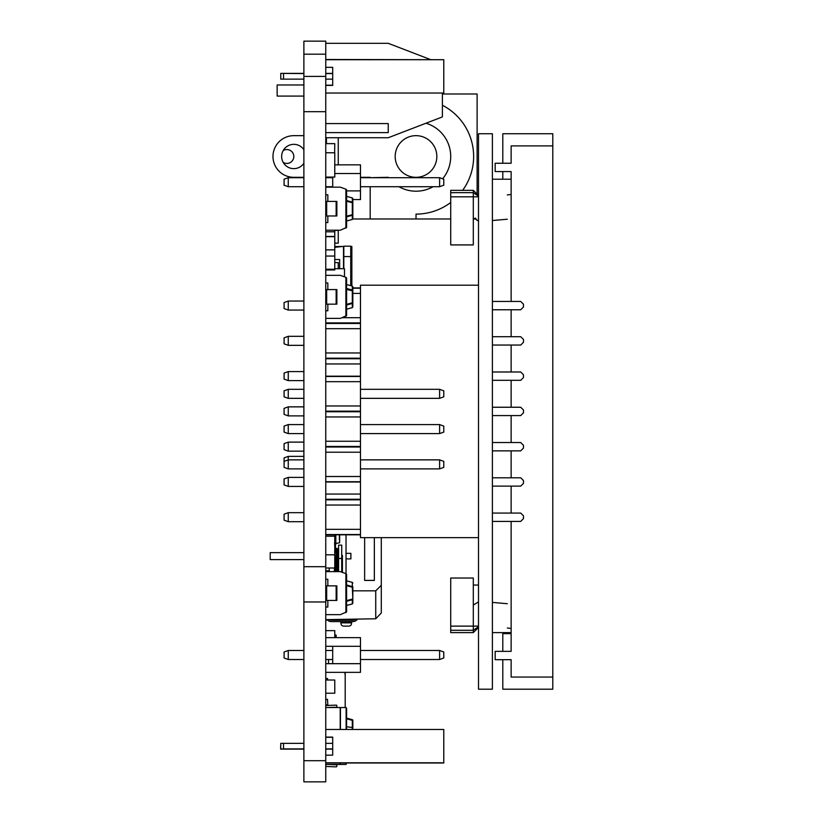 <?xml version="1.0" encoding="UTF-8"?>
<svg xmlns="http://www.w3.org/2000/svg" width="823" height="823" viewBox="0 0 823 823"><rect width="100%" height="100%" fill="white"/><g stroke="black" fill="none" stroke-linecap="round" stroke-linejoin="round"><path stroke-width="1.23" d="M325.754 381.677L360.464 381.677L360.464 376.193L325.754 376.193M360.464 381.677L360.464 505.034L360.464 499.828L325.754 499.828M325.754 476.517L360.464 476.517M325.754 452.218L360.464 452.218M325.754 441.251L360.464 441.251M325.754 416.952L360.464 416.952M325.754 405.976L360.464 405.976M325.754 482.011L360.464 482.011M325.754 411.737L360.464 411.737M325.754 411.181L360.464 411.181M325.754 447.012L360.464 447.012M325.754 446.457L360.464 446.457M325.754 481.733L360.464 481.733M325.754 376.471L360.464 376.471M439.616 398.342L443.782 396.82L443.782 390.832L439.616 389.31L439.616 398.342L360.464 398.342M439.616 389.31L360.464 389.31M439.616 433.608L443.782 432.096L443.782 426.098L439.616 424.586L439.616 433.608L360.464 433.608M439.616 424.586L360.464 424.586M439.616 468.884L443.782 467.371L443.782 461.374L439.616 459.862L439.616 468.884L360.464 468.884M439.616 459.862L360.464 459.862M303.882 456.374L288.256 456.374L288.256 459.862L303.882 459.862M288.256 468.884L284.089 467.371L284.089 461.374L288.256 459.862L288.256 468.884L303.882 468.884M288.256 424.586L284.089 426.098L284.089 432.096L288.256 433.608L288.256 424.586L303.882 424.586M288.256 433.608L303.882 433.608M288.256 389.31L284.089 390.832L284.089 396.82L288.256 398.342L288.256 389.31L303.882 389.31M288.256 398.342L303.882 398.342M325.754 763.003L443.782 763.003L443.782 729.466L325.754 729.466M325.754 737.305L332.698 737.305M303.882 743.354L280.756 743.354L280.756 748.909L283.534 749.115L280.622 749.115L280.756 743.56M283.534 749.115L303.882 749.115M325.754 749.115L332.698 749.115M325.754 93.03L443.782 93.03L443.782 59.709L325.754 59.709M325.754 79.142L332.698 79.142L332.698 85.397L325.754 85.397M325.754 67.342L332.698 67.342L332.698 73.586L325.754 73.586M332.698 67.342L332.698 85.397M303.882 73.381L280.756 73.381L303.882 73.586M280.756 73.586L280.756 79.142L303.882 79.142M283.534 73.381L283.534 79.142M443.782 59.709L325.754 59.493M332.698 85.191L325.754 85.191M325.754 73.381L332.698 73.381M325.754 762.798L443.782 762.798M325.754 748.909L332.698 748.909L332.698 755.164L325.754 755.164M325.754 737.11L332.698 737.11L332.698 743.354L325.754 743.354M332.698 737.11L332.698 755.164M283.534 743.354L283.534 748.909L303.882 748.909M351.853 285.972L351.853 246.478L350.742 246.478M339.642 246.478L341.864 246.478M338.942 246.478L343.376 246.478M351.853 261.745L350.742 261.745L351.853 261.745M350.742 254.112L351.853 254.112M334.776 246.478L341.308 246.478M325.754 43.321L388.24 43.321L430.316 59.493M442.393 93.03L442.393 116.917L388.24 137.739L325.754 137.739M303.882 96.085L277.145 96.085L277.145 84.975L303.882 84.975M325.754 132.606L388.24 132.606L388.24 123.584L325.754 123.584M416.016 214.114A57.631 57.631 0 0 0 450.726 202.489A57.631 57.631 0 0 1 416.016 214.114L416.016 218.98L370.185 218.98L370.185 186.718M442.393 105.251A57.631 57.631 0 0 1 462.649 190.339A57.631 57.631 0 0 0 442.393 105.251M303.882 135.661L293.811 135.661A20.832 20.832 0 0 0 272.979 156.483A20.832 20.832 0 0 0 293.811 177.315L303.882 177.315M370.185 177.696L388.24 177.315A34.72 34.72 0 0 0 388.528 177.696M442.393 93.997L477.114 93.997L477.114 194.423M476.064 218.98L473.297 218.98M450.726 218.98L416.016 218.98M352.81 218.98L370.185 218.98M398.949 186.718A34.72 34.72 0 0 0 433.083 186.718M442.62 178.786A34.72 34.72 0 0 0 425.975 123.234M303.882 149.693A12.15 12.15 0 0 0 283.081 150.784A12.15 12.15 0 0 0 293.811 168.643A12.15 12.15 0 0 0 303.882 163.283M283.184 150.609A6.944 6.944 0 0 1 293.544 158.407A6.944 6.944 0 0 1 283.184 162.368M416.016 177.315A20.832 20.832 0 0 0 434.05 146.072A20.832 20.832 0 0 0 397.972 146.072A20.832 20.832 0 0 0 416.016 177.315M370.185 177.315L360.464 177.315M346.03 534.816L346.03 573.693M381.296 537.645L381.296 613.022L375.741 618.773L375.741 590.832L352.83 590.832M374.352 537.645L374.352 580.41L364.63 580.41L364.63 537.645M375.741 590.832L381.296 585.276M346.03 558.889L350.886 558.889L350.886 553.334L346.03 553.334M303.882 559.589L270.201 559.589L270.201 552.645L303.882 552.645M325.754 637.64L360.464 637.64L360.464 672.35L325.754 672.35M360.464 646.312L332.698 646.312L332.698 663.677L360.464 663.677M332.698 646.312L325.754 646.312M325.754 663.677L332.698 663.677M332.698 650.479L325.754 650.479M303.882 650.479L288.256 650.479L288.256 659.511L284.089 657.989L284.089 652.001L288.256 650.479M332.698 659.511L325.754 659.511M303.882 659.511L288.256 659.511M360.464 650.479L439.616 650.479L439.616 659.511L360.464 659.511M439.616 650.479L443.782 652.001L443.782 657.989L439.616 659.511M284.089 461.374L284.089 457.897L288.256 456.374M334.642 164.847L360.464 164.847L360.464 199.567L352.83 199.567M332.698 177.089L332.698 187.16M360.464 173.53L334.776 173.53M360.464 190.885L346.586 190.885M332.698 177.696L325.754 177.696M303.882 177.696L288.256 177.696L288.256 186.718L284.089 185.206L284.089 179.208L288.256 177.696M332.698 186.718L325.754 186.718M303.882 186.718L288.256 186.718M360.464 177.696L439.616 177.696L439.616 186.718L360.464 186.718M439.616 177.696L443.782 179.208L443.782 185.206L439.616 186.718M478.502 133.748L478.502 689.201L492.391 689.201L492.391 133.748L478.502 133.748M502.802 163.252L502.802 133.748L552.799 133.748L552.799 677.051L511.134 677.051L511.134 659.686L495.168 659.686L495.168 651.353L511.134 651.353L511.134 521.401M511.134 513.068L511.134 486.126M511.134 477.793L511.134 450.86M511.134 442.527L511.134 415.584M511.134 407.251L511.134 380.319M511.134 371.986L511.134 345.043M511.134 336.71L511.134 309.767M511.134 301.444L511.134 171.585L495.168 171.585L495.168 163.252L511.134 163.252L511.134 145.897L552.799 145.897M511.134 179.219L492.391 179.219M502.802 171.585L502.802 179.219M552.799 677.051L552.799 689.201L502.802 689.201L502.802 659.686M511.134 633.648L502.802 633.648L502.802 651.353M492.391 632.609L511.134 632.609M478.502 221.058L473.297 217.858L473.297 192.644L478.502 196.234M507.307 219.216L492.391 220.533M511.134 194.495L507.307 194.928M478.502 196.81L450.726 196.81L450.726 190.339L473.297 190.339L478.502 195.504M475.478 218.095L476.208 219.165M450.726 192.644L473.297 192.644L473.297 190.339M450.726 196.81L450.726 244.915L473.297 244.915L473.297 217.858M478.502 601.891L473.297 605.08L473.297 630.295L478.502 626.715M507.307 603.722L492.391 602.405M511.134 628.443L507.307 628.021M478.502 626.128L450.726 626.128L450.726 632.599L473.297 632.599L478.502 627.435M450.726 630.295L473.297 630.295L473.297 632.599M450.726 626.128L450.726 578.024L473.297 578.024L473.297 605.08M473.297 585.05L478.502 585.05M478.502 285.19L360.464 285.19L360.464 293.41L360.464 288.194L352.83 288.194M352.83 293.41L360.464 293.41L360.464 328.675L360.464 323.47L325.754 323.47M325.754 328.675L360.464 328.675L360.464 363.951L360.464 358.746L325.754 358.746M325.754 505.034L360.464 505.034L360.464 537.645L478.502 537.645M492.391 521.401L520.712 521.401L523.49 518.624L523.49 515.846L520.712 513.068L492.391 513.068M492.391 486.126L520.712 486.126L523.49 483.348L523.49 480.57L520.712 477.793L492.391 477.793M492.391 450.86L520.712 450.86L523.49 448.082L523.49 445.305L520.712 442.527L492.391 442.527M492.391 415.584L520.712 415.584L523.49 412.807L523.49 410.029L520.712 407.251L492.391 407.251M492.391 380.319L520.712 380.319L523.49 377.541L523.49 374.763L520.712 371.986L492.391 371.986M492.391 345.043L520.712 345.043L523.49 342.265L523.49 339.488L520.712 336.71L492.391 336.71M492.391 309.767L520.712 309.767L523.49 306.989L523.49 304.212L520.712 301.444L492.391 301.444M325.754 322.914L360.464 322.914L360.464 317.709L342.214 317.709M325.754 358.19L360.464 358.19L360.464 352.974L325.754 352.974M325.754 363.951L360.464 363.951L360.464 376.193M325.754 499.273L360.464 499.273L360.464 494.067L325.754 494.067M325.754 534.538L360.464 534.538L360.464 529.333L325.754 529.333M352.83 287.916L360.464 287.916M325.754 534.816L360.464 534.816M288.256 442.126L284.089 443.648L284.089 449.636L288.256 451.158L288.256 442.126L303.882 442.126M288.256 451.158L303.882 451.158M288.256 477.402L284.089 478.914L284.089 484.912L288.256 486.424L288.256 477.402L303.882 477.402M288.256 486.424L303.882 486.424M288.256 406.86L284.089 408.373L284.089 414.37L288.256 415.882L288.256 406.86L303.882 406.86M288.256 415.882L303.882 415.882M288.256 371.584L284.089 373.107L284.089 379.094L288.256 380.617L288.256 371.584L303.882 371.584M288.256 380.617L303.882 380.617M288.256 336.319L284.089 337.831L284.089 343.829L288.256 345.341L288.256 336.319L303.882 336.319M288.256 345.341L303.882 345.341M288.256 301.043L284.089 302.555L284.089 308.553L288.256 310.065L288.256 301.043L303.882 301.043M288.256 310.065L303.882 310.065M288.256 512.667L284.089 514.19L284.089 520.177L288.256 521.7L288.256 512.667L303.882 512.667M288.256 521.7L303.882 521.7M325.754 41.15L325.754 781.85L303.882 781.85L303.882 41.15L325.754 41.15L303.882 41.15M325.754 76.426L303.882 76.426M325.754 111.691L303.882 111.691M325.754 566.697L303.882 566.697M325.754 601.963L303.882 601.963M325.754 760.689L303.882 760.689M325.754 781.85L303.882 781.85M344.487 276.857L344.498 268.709L334.776 268.709M325.754 568.004L334.776 568.004L334.776 536.205L325.754 536.205M334.776 637.64L334.776 630.644L325.754 630.644M325.754 269.954L334.776 269.954L334.776 236.458L325.754 236.458M325.754 693.213L334.776 693.213L334.776 680.024L325.754 680.024M334.776 164.847L334.776 152.78L325.754 152.78M334.776 269.255L325.754 269.255M334.776 256.056L325.754 256.056M334.776 249.853L325.754 249.853M334.776 236.664L325.754 236.664M334.642 152.78L334.776 143.634L325.754 143.634M325.754 177.089L334.776 177.089L334.776 161.689M334.776 554.805L325.754 554.805M334.776 236.458L334.776 231.808L325.754 231.808M334.642 230.214L334.642 231.808M334.642 534.816L334.642 536.205M334.642 542.45L334.642 544.456A1.039 1.039 0 0 1 335.475 545.484L335.475 551.935M338.253 230.214L334.642 230.656M338.253 268.709L338.253 262.619L334.776 262.619M338.253 230.656L338.253 243.155L334.776 243.155M339.642 268.709L339.642 259.523L334.776 259.523M336.144 215.976L336.144 201.398L336.864 201.398L336.864 215.976L325.754 215.976M336.144 201.398L325.754 201.398M345.886 228.187L345.886 189.187L346.586 189.928L346.586 227.457L340.444 230.173A0.689 0.689 0 0 1 340.208 230.214L325.754 230.214M345.886 189.187L340.444 187.212A0.689 0.689 0 0 0 340.208 187.16L325.754 187.16M327.832 215.976L327.832 222.58L325.754 222.58M325.754 194.804L327.832 194.804L327.832 201.398M346.586 200.545L352.83 202.263L352.83 198.58L352.83 218.795L352.316 219.463L352.316 215.297L346.586 216.84L352.316 215.297A0.689 0.689 0 0 0 352.83 214.628A0.689 0.689 0 0 1 352.316 215.297L352.316 202.746L346.586 201.213M346.586 189.928L346.123 189.269M352.316 202.077L352.83 202.746A0.689 0.689 0 0 0 352.316 202.077M336.144 304.16L336.144 289.573L336.864 289.573L336.864 304.16L325.754 304.16M336.144 289.573L325.754 289.573M345.886 316.371L345.886 277.361L346.586 278.102L346.586 315.631L340.444 318.347A0.689 0.689 0 0 1 340.208 318.388L325.754 318.388M345.886 277.361L340.444 275.386A0.689 0.689 0 0 0 340.208 275.345L325.754 275.345M327.832 304.16L327.832 310.755L325.754 310.755M325.754 282.978L327.832 282.978L327.832 289.573M346.586 304.345L352.316 302.802L352.316 290.262L346.586 288.719L352.316 290.015L346.586 288.503L352.83 290.437L352.83 286.764L352.83 306.969L352.316 307.648L352.316 303.481L346.586 305.014L352.316 303.481A0.689 0.689 0 0 0 352.83 302.802L352.83 303.296M346.586 278.102L346.123 277.454M352.316 302.802L352.316 303.481A0.689 0.689 0 0 0 352.83 302.802L352.316 302.802M352.316 290.262A0.689 0.689 0 0 1 352.83 290.931L346.586 289.398M336.144 600.44L336.144 585.853L336.864 585.853L336.864 600.44L325.754 600.44M336.144 585.853L325.754 585.853M345.886 612.651L345.886 573.641L346.586 574.382L346.586 611.911L340.444 614.627A0.689 0.689 0 0 1 340.208 614.668L325.754 614.668M345.886 573.641L340.444 571.666A0.689 0.689 0 0 0 340.208 571.625L325.754 571.625M327.832 600.44L327.832 607.035L325.754 607.035M325.754 579.258L327.832 579.258L327.832 585.853M346.586 584.999L352.83 586.717L352.83 603.249L352.316 603.928L352.316 599.761L346.586 601.294M350.114 600.348L352.316 599.761A0.689 0.689 0 0 0 352.83 599.082L352.83 599.576M346.586 574.382L346.123 573.734M346.586 600.625L352.316 599.082L352.316 599.761A0.689 0.689 0 0 0 352.83 599.082L352.316 587.211L346.586 585.678M352.316 586.542L352.83 587.211A0.689 0.689 0 0 0 352.316 586.542M345.197 672.35L345.197 707.533M345.197 676.331L345.197 695.281M344.847 672.35L345.197 675.621M328.531 663.677L328.531 659.511L328.531 663.677M345.197 696.711L345.197 702.328M327.492 699.344L327.832 704.9L327.492 699.344L325.754 699.344M325.754 704.9L327.492 704.9M327.492 680.024L327.492 678.512L327.832 680.024M327.492 678.512L325.754 678.512M326.443 143.634L326.443 137.739M338.253 137.739L338.253 164.847M325.754 141.422L326.443 141.422M325.754 138.645L326.443 138.645M325.754 570.75L329.221 570.75L329.221 568.004M334.776 567.417L336.165 566.965L336.165 552.315L334.642 551.852M335.815 567.314L336.165 552.315M327.122 619.698A4.856 4.856 0 0 1 325.754 620.357M329.107 619.585A4.166 4.166 0 0 0 331.309 620.213L352.83 620.213A4.166 4.166 0 0 0 355.639 619.122M327.05 619.616A5.555 5.555 0 0 0 331.309 621.602L352.83 621.602A5.555 5.555 0 0 0 357.48 619.091M340.609 621.602L341.031 623.793A2.778 2.325 180 0 0 343.808 626.118L348.664 626.118A2.778 2.325 180 0 0 351.442 623.793L351.853 621.602M343.808 256.581L343.808 246.17L350.742 246.17L350.742 256.581L343.808 256.581L343.808 268.709M350.742 256.581L350.742 285.674M334.776 247.332L343.52 246.375L343.52 268.709M342.419 555.381L342.419 572.386M342.111 572.273L341.72 554.98M335.475 567.345L335.475 571.625M341.72 558.488L341.72 545.135L338.592 545.135L338.592 558.488L341.72 558.488L341.72 572.129M338.592 558.488L338.592 571.625M335.434 545.196A3.302 3.302 0 0 0 335.815 543.54A3.302 3.302 0 0 1 335.434 545.196A3.302 3.302 0 0 0 335.815 543.54L334.642 543.406M339.323 539.487L339.642 534.816L339.642 542.748L335.815 543.54L335.815 534.816M339.323 534.816L339.642 542.748M334.776 634.934L336.165 635.284L336.165 637.64M325.754 765.853A1.039 1.039 0 0 0 326.68 766.501L336.144 766.871A0.689 0.689 0 0 0 336.864 766.172L336.864 764.814L327.832 764.464M327.832 707.533L336.864 707.183L336.864 705.825A0.689 0.689 0 0 0 336.144 705.126L326.68 705.496A1.039 1.039 0 0 0 325.754 706.134M346.586 763.003L345.886 764.464L325.754 764.464M340.208 729.466L340.208 707.533L325.754 707.533M340.208 707.533L345.886 707.533L346.586 708.222L346.586 729.466M346.586 718.129L352.316 719.672A0.689 0.689 0 0 1 352.83 720.341L352.83 728.201M346.586 726.76L352.316 727.491L352.316 720.341L346.586 718.798M352.316 719.672L352.83 720.341A0.689 0.689 0 0 0 352.316 719.672A0.689 0.689 0 0 1 352.83 720.341M352.83 727.82L352.316 727.491L352.316 729.466M351.853 256.889L350.742 256.889M350.742 258.967L351.853 258.967M325.754 54.184L303.882 54.184M326.68 201.398L326.68 215.976M352.316 201.841L352.316 197.911L346.586 196.378M346.586 216.161L352.83 214.628M326.68 289.573L326.68 304.16M352.316 290.015L352.316 286.095L346.586 284.552M326.68 585.853L326.68 600.44M352.316 586.295L352.316 582.375L346.586 580.832M341.031 622.857L351.442 622.857M352.83 619.174L352.83 620.213M331.309 619.544L331.309 620.213M334.426 571.625L334.426 568.004M337.553 571.625L337.553 548.602L336.514 548.602L336.514 571.625M335.475 545.484L334.642 545.484M335.856 637.64L335.856 634.934M340.208 764.464L340.208 763.003M340.444 763.003L340.444 764.464M346.123 764.423L346.123 763.003M340.444 707.533L340.444 729.466M346.123 729.466L346.123 707.574M375.741 618.773L325.754 619.647M352.316 219.463L346.586 220.996M352.316 197.911L352.83 198.58M352.316 307.648L346.586 309.181M352.316 286.095L352.83 286.764M352.316 603.928L346.586 605.461M352.316 582.375L352.83 583.044M336.514 548.602L335.475 547.562M337.553 548.602L338.592 549.651"/></g></svg>
